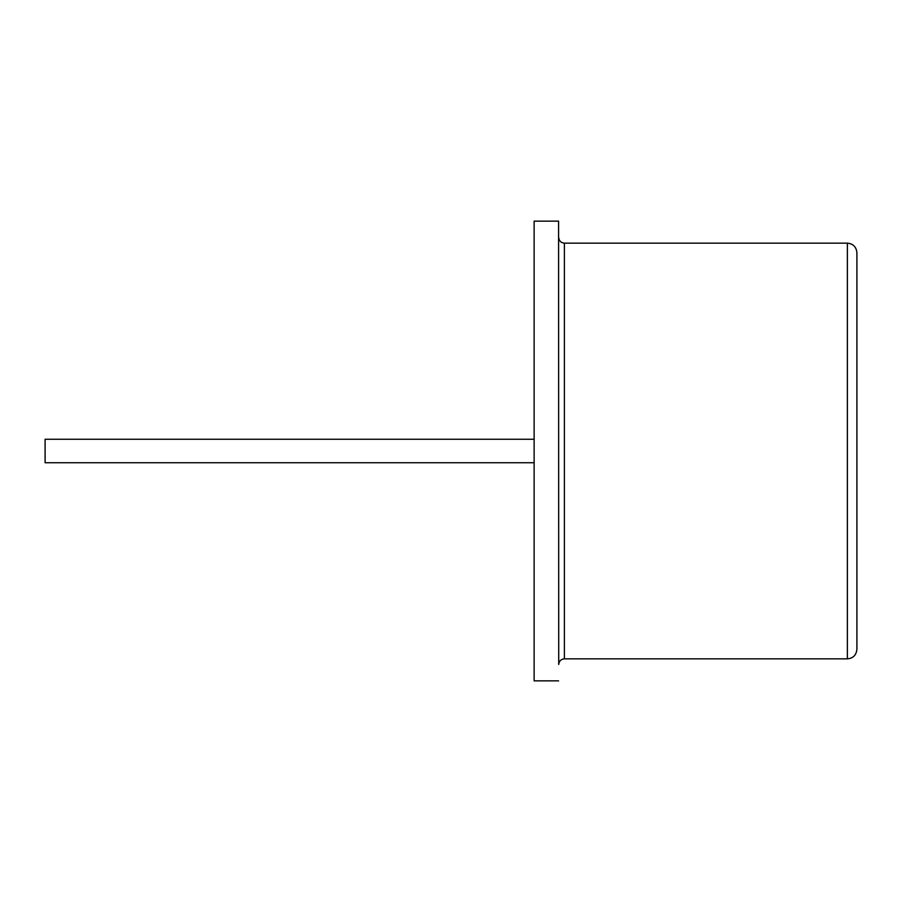 <?xml version="1.0" encoding="UTF-8"?>
<svg xmlns="http://www.w3.org/2000/svg" width="902" height="902" viewBox="0 0 902 902"><rect width="100%" height="100%" fill="white"/><g stroke="black" fill="none" stroke-linecap="round" stroke-linejoin="round"><path stroke-width="1.35" d="M856.9 252.695L856.9 649.305C856.28 655.156 853.1 658.325 847.373 658.843L847.373 243.157C853.1 243.675 856.28 246.844 856.9 252.695M558.721 664.47L558.586 221.148L558.721 664.47C559.048 661.076 560.943 659.204 564.393 658.843L847.373 658.843M558.586 221.148L534.131 221.148L534.131 680.852L558.586 680.852M534.131 439.263L45.1 439.263L45.1 462.737L534.131 462.737M558.721 237.53C559.048 240.924 560.943 242.796 564.393 243.157L564.393 658.843M564.393 243.157L847.373 243.157"/></g></svg>
